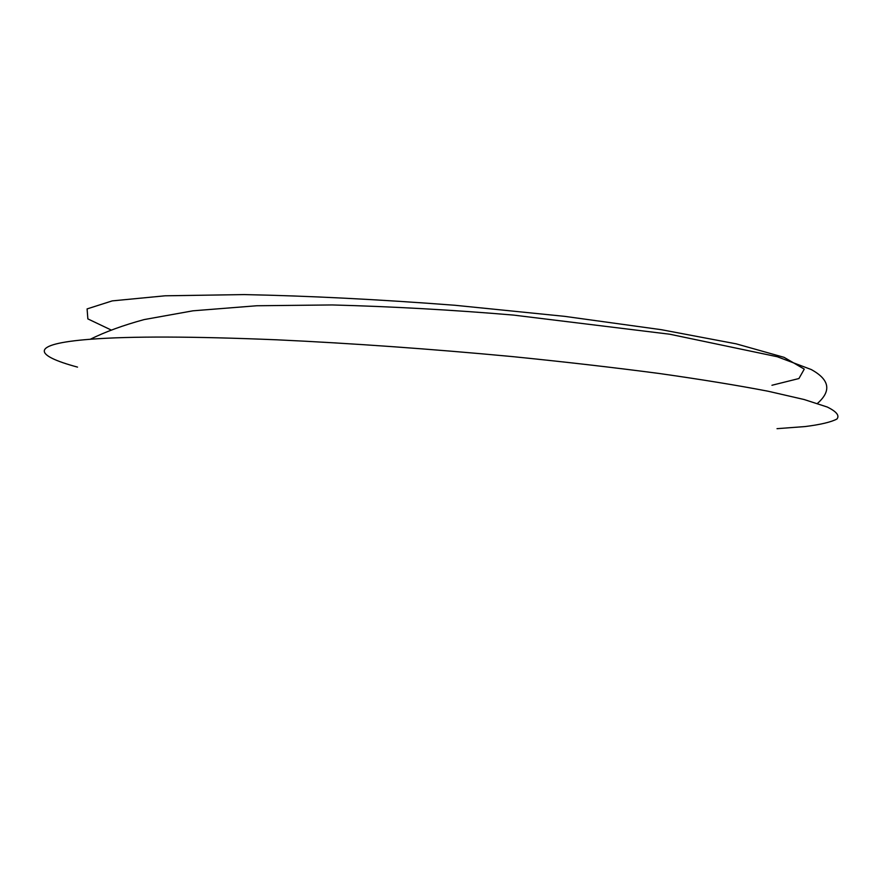 <?xml version="1.0" encoding="UTF-8"?>
<svg xmlns="http://www.w3.org/2000/svg" width="882" height="882" viewBox="0 0 882 882"><rect width="100%" height="100%" fill="white"/><g stroke="black" fill="none" stroke-linecap="round" stroke-linejoin="round"><path stroke-width="1.32" d="M110.923 329.89L87.858 318.898L87.097 308.909L112.257 300.883L165.121 295.801L244.248 294.588C308.711 295.889 378.907 299.45 454.836 305.26L564.579 316.34L661.39 329.703L736.194 343.848L784.087 357.342L804.263 369.117L798.938 378.532L771.948 385.269M77.528 367.11C33.626 355.292 28.698 343.98 90.273 339.261C130.591 336.152 192.794 336.34 276.882 339.813C352.138 343.341 430.581 348.93 512.233 356.582C564.723 361.874 613.663 367.496 659.041 373.461C701.433 379.481 737.793 385.401 768.101 391.233L804.141 399.524L827.261 407.021C836.522 411.585 839.752 415.576 836.941 419.016C831.076 422.114 820.481 424.628 805.167 426.557L777.02 428.674M90.273 339.261C105.267 331.83 123.226 325.271 144.141 319.582L192.926 310.817L256.794 305.756L332.249 304.952C392.38 306.561 452.819 309.946 513.578 315.095L669.835 334.234L777.185 356.714L811.219 369.525C829.62 379.602 831.693 390.902 817.449 403.427"/></g></svg>
